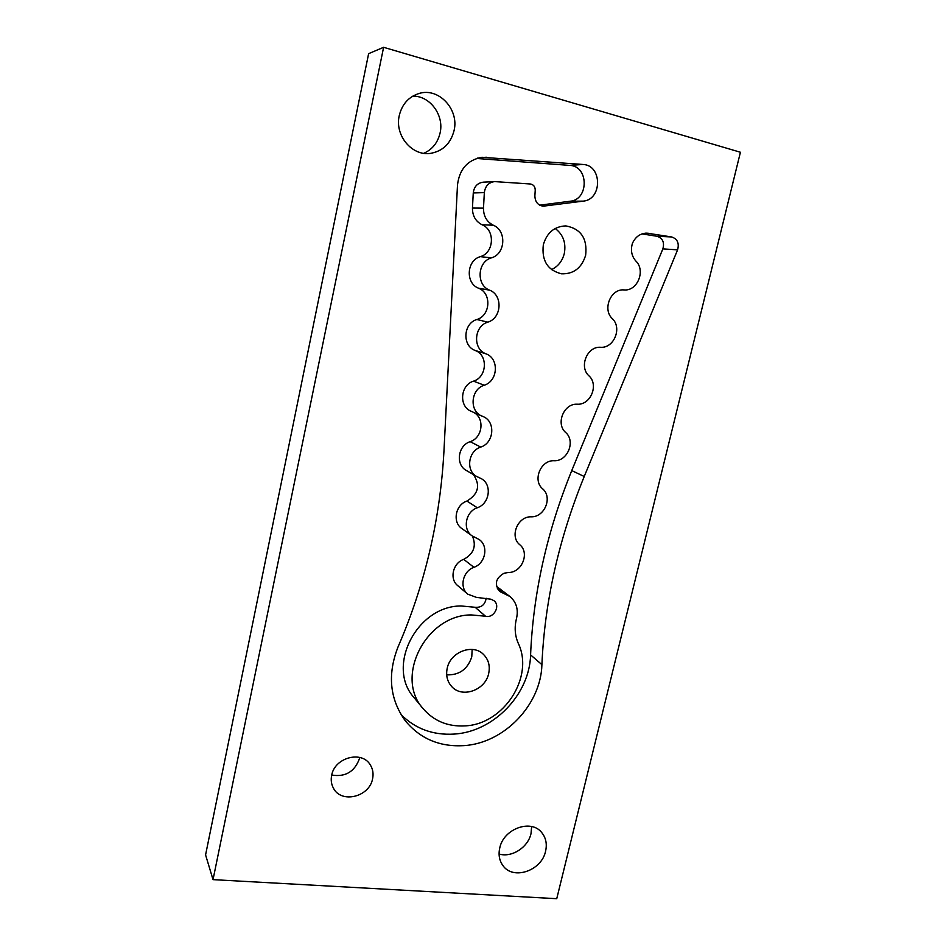 <?xml version="1.0" encoding="UTF-8"?>
<svg xmlns="http://www.w3.org/2000/svg" width="946" height="946" viewBox="0 0 946 946"><rect width="100%" height="100%" fill="white"/><g stroke="black" fill="none" stroke-linecap="round" stroke-linejoin="round"><path stroke-width="1.42" d="M478.593 288.223C491.825 293.154 490.513 315.633 476.879 319.5C463.162 323.39 462.003 345.905 475.176 350.469C488.302 355.105 487.013 377.158 473.497 381.155C460.241 385.093 458.668 406.484 471.179 411.285L481.821 416.027C469.05 411.132 470.706 389.267 484.234 385.223C498.034 381.12 499.393 358.569 486.008 353.839C472.574 349.18 473.804 326.145 487.805 322.16C501.723 318.199 503.106 295.211 489.614 290.162C476.063 285.184 477.316 261.699 491.435 257.856C505.495 254.048 506.902 230.599 493.28 225.219C486.717 221.813 483.453 216.114 483.489 208.132L472.456 208.073C472.432 215.865 475.637 221.435 482.082 224.77C495.42 230.02 494.084 252.937 480.332 256.65C466.496 260.398 465.314 283.351 478.593 288.223L489.614 290.162M488.704 673.386C490.241 665.83 488.503 659.516 483.501 654.431C472.87 643.327 450.261 651.9 447.186 668.396C445.779 675.409 447.233 681.392 451.549 686.358C461.885 698.656 485.523 690.261 488.704 673.386M585.645 255.254C587.513 238.51 580.903 228.731 565.826 225.905C554.415 226.39 546.918 232.657 543.335 244.707C541.502 260.552 547.557 270.26 561.486 273.808C573.631 274.186 581.684 268.002 585.645 255.254M372.582 778.806C373.646 773.686 372.878 769.051 370.288 764.9C361.987 750.237 334.707 757.403 331.679 775.259C330.722 779.93 331.301 784.21 333.418 788.124C341.187 803.911 369.472 796.993 372.582 778.806M545.594 851.163C547.202 843.962 545.925 837.789 541.786 832.646C531.262 818.704 503.52 828.649 499.748 847.983C498.27 854.687 499.322 860.529 502.882 865.507C513.051 880.608 541.715 870.793 545.594 851.163M454.033 130.702C459.413 109.594 438.838 87.233 419.113 93.465C408.684 96.788 402.062 104.155 399.259 115.589C394.482 135.479 412.137 156.386 430.584 153.358C442.811 151.147 450.627 143.591 454.033 130.702M213.027 879.638L556.745 898.7L740.422 152.247L383.615 47.3L213.027 879.638L205.578 854.912L368.621 53.662L383.615 47.3M481.821 416.027L483.134 416.571C495.834 421.526 494.084 442.941 480.734 447.08C468.14 451.029 465.562 470.753 476.796 476.536L481.207 478.605C492.369 484.399 489.732 503.721 477.304 507.766C465.527 511.632 462.263 529.535 472.125 535.885L479.066 539.457C488.846 545.795 485.57 563.355 473.934 567.316C462.842 571.112 459.117 587.478 467.773 594.159L476.406 597.364L490.939 599.208L493.93 600.686C500.812 605.712 493.812 618.613 485.511 616.224L471.238 614.924C426.078 614.746 394.234 677.194 423.146 708.684C433.907 721.065 447.848 726.8 464.959 725.889C503.934 724.352 534.585 676.686 518.172 643.091C514.861 635.405 514.317 627.163 516.528 618.377C518.55 609.342 516.315 602.023 509.835 596.441L499.642 591.427C494.131 584.226 495.621 578.16 504.112 573.217L508.369 572.496C521.837 572.827 530.044 552.866 519.756 544.707C509.445 536.583 517.58 516.386 531.037 516.812L531.179 516.812C544.612 517.344 552.866 497.253 542.637 488.822C532.385 480.438 540.592 460.087 554.001 460.726L554.143 460.726C567.541 461.471 575.866 441.214 565.696 432.523C555.503 423.867 563.769 403.363 577.143 404.214L577.285 404.214C590.647 405.172 599.031 384.774 588.92 375.799C578.786 366.882 587.123 346.212 600.462 347.277L600.604 347.277C613.93 348.447 622.373 327.907 612.322 318.66C602.247 309.46 610.643 288.636 623.946 289.914L624.088 289.925C637.379 291.309 645.882 270.615 635.901 261.084C631.585 256.106 630.426 250.205 632.425 243.359C635.535 236.654 640.395 233.248 647.005 233.154L671.625 236.949C677.407 238.877 679.394 243.181 677.584 249.85L584.238 476.488C558.779 539.054 544.671 601.774 541.904 664.648C540.935 704.805 504.183 743.225 463.847 745.637C439.535 747.033 419.953 738.66 405.113 720.545C389.646 698.869 387.316 674.262 398.124 646.721C424.943 584.817 440.221 519.52 443.97 450.84L457.497 184.931C459.437 169.192 467.56 159.98 481.904 157.284L582.913 164.462C602.318 165.03 602.46 199.606 583.221 201.131L543.158 206.181C537.813 205.258 535.058 201.794 534.88 195.798L535.235 190.146C535.14 186.61 533.509 184.553 530.328 183.985L494.592 181.597C488.621 182.448 485.203 186.126 484.34 192.629L483.489 208.132M496.461 586.295L509.835 596.441M486.161 598.25C485.097 604.707 481.431 607.722 475.164 607.285L461.151 605.972C416.867 605.7 385.755 666.776 414.147 697.734L423.146 708.684M472.409 536.075C476.607 546.102 473.71 553.859 463.717 559.358C452.85 563.047 449.232 579.058 457.722 585.633L467.773 594.159M473.402 474.561C480.627 485.251 478.463 494.084 466.91 501.061C455.369 504.821 452.212 522.334 461.885 528.566L472.125 535.885M473.355 412.255C485.014 417.789 482.791 437.75 470.174 441.664C457.84 445.507 455.345 464.805 466.366 470.481L476.796 476.536M494.592 181.597L483.276 182.164C477.434 182.992 474.088 186.575 473.26 192.937L472.456 208.073M476.465 158.467L569.788 165.396C588.814 165.952 589.027 199.748 570.166 201.226L539.717 205.176M641.991 233.899L656.985 236.264C662.661 238.144 664.624 242.353 662.862 248.881L571.751 470.6C546.906 531.829 533.189 593.26 530.588 654.892C529.713 694.269 493.694 731.837 454.127 734.084C433.126 735.338 415.448 728.858 401.092 714.656M423.796 153.299C432.322 149.492 437.75 142.74 440.067 133.055C444.384 115.365 430.063 95.676 412.775 96.149M499.086 854.002C511.656 857.951 528.069 847.403 531.013 833.603L531.628 826.568M331.727 775.046C345.491 777.257 354.774 771.664 359.586 758.266L359.752 757.45M446.689 674.853C459.283 675.278 467.643 669.271 471.77 656.831L472.149 649.441M551.53 269.634C558.128 266.417 562.397 261.013 564.324 253.422C566.205 242.874 563.166 234.561 555.196 228.471M487.805 322.16L476.879 319.5M486.008 353.839L475.176 350.469M491.435 257.856L480.332 256.65M484.234 385.223L473.497 381.155M477.304 507.766L466.91 501.061M473.934 567.316L463.717 559.358M493.28 225.219L482.082 224.77M542.614 206.133L544.707 206.133M570.166 201.226L583.221 201.131M569.788 165.396L582.913 164.462M477.624 158.1L486.291 157.225M502.87 593.012L497.348 588.672M530.588 654.892L541.904 664.648M645.527 233.177L648.471 233.295M473.26 192.937L484.34 192.629M656.985 236.264L671.625 236.949M480.734 447.08L470.174 441.664M662.862 248.881L677.584 249.85M571.751 470.6L584.238 476.488M485.511 616.224L475.164 607.285"/></g></svg>
